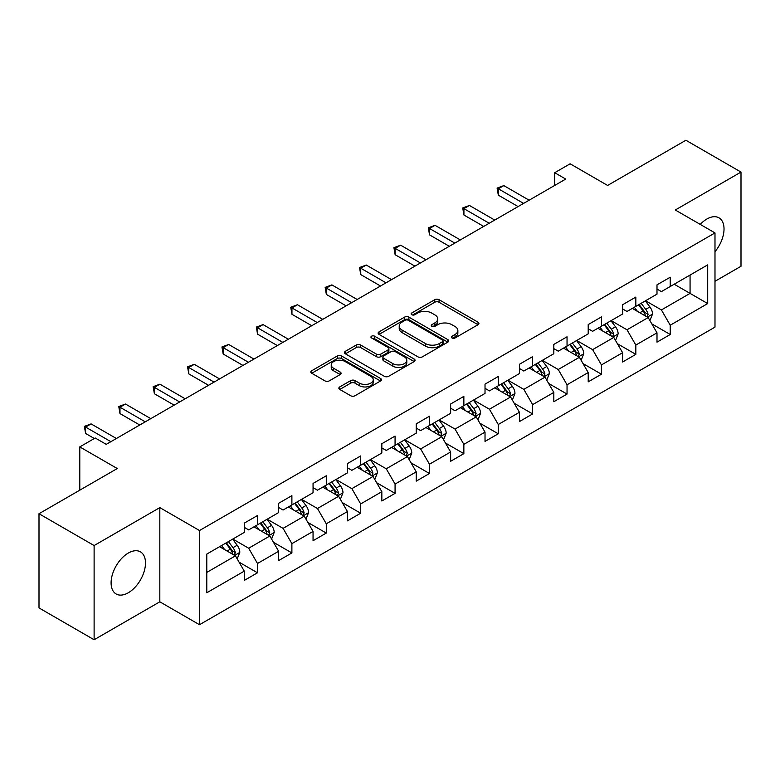 <?xml version="1.0" encoding="UTF-8"?>
<svg xmlns="http://www.w3.org/2000/svg" width="780" height="780" viewBox="0 0 780 780"><rect width="100%" height="100%" fill="white"/><g stroke="black" fill="none" stroke-linecap="round" stroke-linejoin="round"><path stroke-width="1.17" d="M452.02 337.974A2.145 1.238 0 0 0 455.042 337.974L478.043 324.694A3.062 1.765 0 0 0 478.94 323.447A3.062 1.765 0 0 0 478.043 322.198L439.081 299.705A3.062 1.765 0 0 0 434.752 299.705L411.762 312.985A2.145 1.238 0 0 0 411.138 313.862A2.145 1.238 0 0 0 411.762 314.73A2.145 1.238 0 0 0 414.794 314.73L417.768 313.014A9.789 5.655 0 0 1 431.623 313.014L434.869 314.886A9.789 5.655 0 0 1 437.736 318.893A9.789 5.655 0 0 1 434.869 322.891L431.886 324.607A2.145 1.238 0 0 0 431.262 325.484A2.145 1.238 0 0 0 431.886 326.352A2.145 1.238 0 0 0 434.918 326.352L437.892 324.636A9.789 5.655 0 0 1 451.747 324.636L454.994 326.508A9.789 5.655 0 0 1 457.86 330.505A9.789 5.655 0 0 1 454.994 334.503L452.02 336.229A2.145 1.238 0 0 0 451.386 337.096A2.145 1.238 0 0 0 452.02 337.974L452.02 336.229M128.291 592.771A24.317 14.04 120 0 0 144.183 571.34A24.317 14.04 120 0 0 140.449 551.86A24.317 14.04 120 0 0 128.291 553.059A24.317 14.04 120 0 0 112.408 574.49A24.317 14.04 120 0 0 116.132 593.98A24.317 14.04 120 0 0 128.291 592.771M714.987 251.677A24.317 14.04 120 0 0 718.984 217.844A24.317 14.04 120 0 0 706.826 219.043A24.317 14.04 120 0 0 700.216 224.396M339.748 386.919A3.062 1.765 0 0 0 338.851 388.167A3.062 1.765 0 0 0 339.748 389.425L350.678 395.733A3.062 1.765 0 0 0 355.007 395.733L380.543 380.991A3.062 1.765 0 0 0 381.44 379.733A3.062 1.765 0 0 0 380.543 378.485L341.591 356.002A3.062 1.765 0 0 0 337.262 356.002L311.727 370.744A3.062 1.765 0 0 0 310.83 371.992A3.062 1.765 0 0 0 311.727 373.24L324.928 380.864A3.062 1.765 0 0 0 329.257 380.864L340.187 374.556A3.062 1.765 0 0 0 341.084 373.298A3.062 1.765 0 0 0 340.187 372.05L333.635 368.277A8.19 4.729 0 0 1 331.237 364.933A8.19 4.729 0 0 1 336.297 360.565A8.19 4.729 0 0 1 345.218 361.589L370.861 376.399A8.19 4.729 0 0 1 373.259 379.733A8.19 4.729 0 0 1 368.209 384.101A8.19 4.729 0 0 1 359.287 383.077L355.007 380.611A3.062 1.765 0 0 0 350.678 380.611L339.748 386.919L339.748 389.425M714.987 281.297L741 266.273L741 172.078L685.883 140.254L607.61 185.445L570.131 163.8L554.697 172.711L565.724 179.078L106.246 444.356L95.218 437.99L79.784 446.901L79.784 490.181M94.117 545.551L94.117 639.746L159.822 601.809L159.822 507.614L94.117 545.551L39 513.727L117.273 468.536L79.784 446.901M159.822 507.614L199.505 530.527L714.987 232.918L714.987 327.122L199.505 624.721L199.505 530.527M741 172.078L675.295 210.005L714.987 232.918M417.982 356.869A3.062 1.765 0 0 0 422.311 356.869L447.847 342.127A3.062 1.765 0 0 0 448.744 340.88A3.062 1.765 0 0 0 447.847 339.631L408.895 317.138A3.062 1.765 0 0 0 404.566 317.138L379.031 331.88A3.062 1.765 0 0 0 378.134 333.128A3.062 1.765 0 0 0 379.031 334.386L417.982 356.869M372.421 338.432A2.145 1.238 0 0 1 374.595 338.744L414.16 361.579L388.664 376.301A3.062 1.765 0 0 1 384.335 376.301L345.374 353.808L345.374 351.312A3.062 1.765 0 0 0 344.477 352.56A3.062 1.765 0 0 0 345.374 353.808M345.374 351.312L356.304 345.004A3.062 1.765 0 0 1 360.633 345.004L376.438 354.12A3.062 1.765 0 0 0 380.767 354.12L388.011 349.937A3.062 1.765 0 0 0 388.908 348.689A3.062 1.765 0 0 0 388.011 347.441L371.563 337.945A2.145 1.238 0 0 1 370.939 337.067A2.145 1.238 0 0 1 372.255 335.927A2.145 1.238 0 0 1 374.595 336.19L414.2 359.063A3.062 1.765 0 0 1 415.096 360.311A3.062 1.765 0 0 1 414.2 361.559L414.2 359.063M94.117 639.746L39 607.922L39 513.727M239.08 562.166L257.498 572.793L257.498 563.501L278.655 551.275L278.655 560.567L291.886 552.932L291.886 543.64L313.053 531.424L313.053 540.716L326.284 533.072L326.284 523.78L347.451 511.563L347.451 520.855L360.672 513.221L360.672 503.929L381.839 491.702L381.839 500.994L395.07 493.36L395.07 484.068L416.237 471.851L416.237 481.143L429.468 473.499L429.468 464.207L450.635 451.99L450.635 461.282L463.856 453.648L463.856 444.356L485.023 432.13L485.023 441.421L498.254 433.787L498.254 424.495L519.422 412.279L519.422 421.57L532.652 413.927L532.652 404.635L553.819 392.418L553.819 401.71L567.041 394.075L567.041 384.784L588.208 372.557L588.208 381.849L601.438 374.215L601.438 364.923L622.606 352.706L622.606 361.998L635.837 354.354L635.837 345.062L656.994 332.846L656.994 342.137L670.225 334.503L670.225 325.211L707.704 303.566L707.704 264.869L690.066 275.057L690.066 293.387L707.704 303.566M257.498 572.793L244.267 580.427L244.267 571.135L206.788 592.771L206.788 554.083L244.267 532.438L244.267 523.146L257.498 515.512L257.498 524.803L278.655 512.577L278.655 503.285L291.886 495.651L291.886 504.943L313.053 492.726L313.053 483.434L326.284 475.79L326.284 485.082L347.451 472.865L347.451 463.573L360.672 455.939L360.672 465.231L381.839 453.005L381.839 443.713L395.07 436.078L395.07 445.37L416.237 433.154L416.237 423.862L429.468 416.218L429.468 425.51L450.635 413.293L450.635 404.001L463.856 396.367L463.856 405.659L485.023 393.432L485.023 384.14L498.254 376.506L498.254 385.798L519.422 373.581L519.422 364.289L532.652 356.645L532.652 365.937L553.819 353.72L553.819 344.428L567.041 336.794L567.041 346.086L588.208 333.86L588.208 324.568L601.438 316.933L601.438 326.225L622.606 314.008L622.606 304.717L635.837 297.073L635.837 306.365L656.994 294.148L656.994 284.856L670.225 277.222L670.225 286.514L707.704 264.869M253.968 526.841L269.841 536.006L248.674 548.223L232.801 539.058M244.267 527.348L248.674 529.893L257.498 524.803M248.674 548.223L257.498 563.501M269.841 536.006L278.655 551.275M288.356 506.981L304.239 516.145L283.072 528.362L267.189 519.197M278.655 507.488L283.072 510.032L291.886 504.943M283.072 528.362L291.886 543.64M304.239 516.145L313.053 531.424M322.754 487.12L338.627 496.285L317.46 508.511L301.587 499.346M313.053 487.636L317.46 490.181L326.284 485.082M317.46 508.511L326.284 523.78M338.627 496.285L347.451 511.563M357.152 467.269L373.025 476.434L351.858 488.651L335.985 479.485M347.451 467.776L351.858 470.32L360.672 465.231M351.858 488.651L360.672 503.929M373.025 476.434L381.839 491.702M391.54 447.408L407.413 456.573L386.256 468.79L370.373 459.625M381.839 447.915L386.256 450.46L395.07 445.37M386.256 468.79L395.07 484.068M407.413 456.573L416.237 471.851M425.938 427.547L441.811 436.712L420.644 448.939L404.771 439.774M416.237 428.064L420.644 430.609L429.468 425.51M420.644 448.939L429.468 464.207M441.811 436.712L450.635 451.99M460.337 407.696L476.209 416.861L455.042 429.078L439.169 419.913M450.635 408.203L455.042 410.748L463.856 405.659M455.042 429.078L463.856 444.356M476.209 416.861L485.023 432.13M494.725 387.835L510.598 397L489.43 409.217L473.558 400.052M485.023 388.343L489.43 390.887L498.254 385.798M489.43 409.217L498.254 424.495M510.598 397L519.422 412.279M529.123 367.975L544.996 377.14L523.828 389.366L507.956 380.201M519.422 368.491L523.828 371.036L532.652 365.937M523.828 389.366L532.652 404.635M544.996 377.14L553.819 392.418M563.511 348.124L579.394 357.289L558.226 369.505L542.353 360.34M553.819 348.631L558.226 351.175L567.041 346.086M558.226 369.505L567.041 384.784M579.394 357.289L588.208 372.557M597.909 328.263L613.782 337.428L592.615 349.645L576.742 340.48M588.208 328.77L592.615 331.315L601.438 326.225M592.615 349.645L601.438 364.923M613.782 337.428L622.606 352.706M632.307 308.402L648.18 317.567L627.013 329.794L611.14 320.629M622.606 308.919L627.013 311.464L635.837 306.365M627.013 329.794L635.837 345.062M648.18 317.567L656.994 332.846M674.193 284.222L690.066 293.387L661.411 309.933L645.538 300.768M656.994 289.058L661.411 291.603L670.225 286.514M661.411 309.933L670.225 325.211M159.822 601.809L199.505 624.721M554.697 172.711L554.697 185.445M206.788 572.413L235.443 555.857L219.57 546.692M235.443 555.857L244.267 571.135M651.817 323.875L670.225 334.503M617.419 343.726L635.837 354.354M583.03 363.587L601.438 374.215M548.633 383.448L567.041 394.075M514.234 403.299L532.652 413.927M479.846 423.16L498.254 433.787M445.448 443.02L463.856 453.648M411.06 462.872L429.468 473.499M376.662 482.732L395.07 493.36M342.264 502.593L360.672 513.221M307.876 522.444L326.284 533.072M273.478 542.305L291.886 552.932M452.868 338.276L454.994 337.058A9.789 5.655 0 0 0 457.86 333.05L457.86 330.505M437.736 318.893L437.736 321.438A9.789 5.655 0 0 1 434.869 325.435L432.744 326.654M478.003 324.724L439.081 302.26A3.062 1.765 0 0 0 434.752 302.26L412.62 315.032M447.808 342.157L408.895 319.683A3.062 1.765 0 0 0 404.566 319.683L379.07 334.406M442.435 341.757A2.145 1.238 0 0 0 443.069 340.88A2.145 1.238 0 0 0 442.435 340.002L408.242 320.258A2.145 1.238 0 0 0 405.22 320.258L402.08 322.072A9.789 5.655 0 0 0 399.214 326.069A9.789 5.655 0 0 0 402.08 330.067L425.451 343.561A9.789 5.655 0 0 0 439.306 343.561L442.435 341.757L442.435 344.302A2.145 1.238 0 0 0 443.069 343.424L443.069 340.88M399.214 326.069L399.214 328.624A9.789 5.655 0 0 0 402.08 332.621L402.08 330.067M442.435 344.302L439.306 346.115A9.789 5.655 0 0 1 425.451 346.115L402.08 332.621M345.423 353.837L356.304 347.548L356.304 345.004M388.908 348.689L388.908 351.234A3.062 1.765 0 0 1 388.011 352.482L380.767 356.665A3.062 1.765 0 0 1 376.438 356.665L360.633 347.548A3.062 1.765 0 0 0 356.304 347.548M392.827 363.587A8.19 4.729 0 0 0 401.749 364.611A8.19 4.729 0 0 0 406.799 360.243A8.19 4.729 0 0 0 404.401 356.899L395.372 351.683A3.062 1.765 0 0 0 391.043 351.683L383.789 355.875A3.062 1.765 0 0 0 382.892 357.123A3.062 1.765 0 0 0 383.789 358.371L392.827 363.587L392.827 366.132A8.19 4.729 0 0 0 401.749 367.156A8.19 4.729 0 0 0 406.799 362.788L406.799 360.243M382.892 357.123L382.892 359.668A3.062 1.765 0 0 0 383.789 360.916L383.789 358.371M392.827 366.132L383.789 360.916M373.259 379.733L373.259 382.278A8.19 4.729 0 0 1 368.209 386.646A8.19 4.729 0 0 1 359.287 385.622L355.007 383.156A3.062 1.765 0 0 0 350.678 383.156L339.797 389.444M331.237 364.933L331.237 367.477A8.19 4.729 0 0 0 333.635 370.822L333.635 368.277M340.148 374.575L333.635 370.822M380.503 381.01L341.591 358.546A3.062 1.765 0 0 0 337.262 358.546L311.766 373.259M649.925 320.59L652.548 313.979A8.258 4.768 -120 0 0 649.906 306.95L645.352 300.875M637.426 311.366L634.335 307.232M646.903 316.836L648.082 314.33A8.258 4.768 -120 0 0 645.713 309.368L641.17 303.293M639.093 304.483L644.143 311.22A4.212 2.428 60 0 1 644.914 312.497L648.082 314.33M638.518 304.814L643.071 310.889A8.258 4.768 60 0 1 645.44 315.861M523.604 203.395L498.322 188.789L503.831 185.611L529.123 200.207M518.096 206.573L498.322 195.156L498.322 188.789L497.104 188.087L503.831 185.611M498.322 195.156L497.104 188.087M615.527 340.45L618.15 333.84A8.258 4.768 -120 0 0 615.508 326.8L610.964 320.726M603.028 331.217L599.937 327.093M612.505 336.687L613.684 334.191A8.258 4.768 -120 0 0 611.325 329.219L606.772 323.144M604.705 324.344L609.755 331.081A4.212 2.428 60 0 1 610.516 332.358L613.684 334.191M604.13 324.675L608.673 330.749A8.258 4.768 60 0 1 611.042 335.722M581.129 360.302L583.752 353.701A8.258 4.768 -120 0 0 581.12 346.661L576.566 340.587M568.63 351.078L565.539 346.954M578.107 356.548L579.296 354.052A8.258 4.768 -120 0 0 576.927 349.079L572.374 343.005M570.307 344.194L575.357 350.941A4.212 2.428 60 0 1 576.118 352.219L579.296 354.052M569.731 344.536L574.285 350.61A8.258 4.768 60 0 1 576.644 355.573M489.216 223.246L463.924 208.65L469.433 205.462L494.725 220.067M483.707 226.434L463.924 215.017L463.924 208.65L462.715 207.948L469.433 205.462M463.924 215.017L462.715 207.948M454.818 243.107L429.536 228.501L435.045 225.322L460.337 239.918M449.309 246.285L429.536 234.868L429.536 228.501L428.317 227.809L435.045 225.322M429.536 234.868L428.317 227.809M546.741 380.162L549.364 373.552A8.258 4.768 -120 0 0 546.721 366.522L542.168 360.448M534.242 370.939L531.151 366.805M543.718 376.409L544.898 373.903A8.258 4.768 -120 0 0 542.539 368.94L537.986 362.866M535.918 364.055L540.959 370.793A4.212 2.428 60 0 1 541.73 372.07L544.898 373.903M535.333 364.387L539.887 370.461A8.258 4.768 60 0 1 542.256 375.433M512.343 400.013L514.966 393.412A8.258 4.768 -120 0 0 512.333 386.373L507.78 380.299M499.843 390.79L496.753 386.665M509.32 396.26L510.5 393.764A8.258 4.768 -120 0 0 508.141 388.791L503.587 382.717M501.52 383.916L506.571 390.653A4.212 2.428 60 0 1 507.332 391.93L510.5 393.764M500.945 384.248L505.499 390.322A8.258 4.768 60 0 1 507.858 395.294M477.945 419.874L480.568 413.273A8.258 4.768 -120 0 0 477.935 406.234L473.382 400.159M465.455 410.651L462.365 406.526M474.932 416.12L476.112 413.624A8.258 4.768 -120 0 0 473.743 408.652L469.199 402.577M467.123 403.767L472.173 410.514A4.212 2.428 60 0 1 472.933 411.791L476.112 413.624M466.547 404.108L471.101 410.183A8.258 4.768 60 0 1 473.46 415.145M420.43 262.967L395.138 248.362L400.647 245.183L425.938 259.779M414.911 266.146L395.138 254.728L395.138 248.362L393.929 247.66L400.647 245.183M395.138 254.728L393.929 247.66M386.032 282.818L360.74 268.223L366.259 265.034L391.54 279.64M380.523 286.006L360.74 274.589L360.74 268.223L359.531 267.52L366.259 265.034M360.74 274.589L359.531 267.52M351.634 302.679L326.352 288.073L331.861 284.895L357.152 299.491M346.125 305.857L326.352 294.44L326.352 288.073L325.133 287.381L331.861 284.895M326.352 294.44L325.133 287.381M443.557 439.735L446.18 433.124A8.258 4.768 -120 0 0 443.537 426.094L438.994 420.02M431.057 430.511L427.966 426.377M440.534 435.981L441.714 433.475A8.258 4.768 -120 0 0 439.354 428.512L434.801 422.438M432.734 423.628L437.775 430.365A4.212 2.428 60 0 1 438.545 431.642L441.714 433.475M432.159 423.959L436.702 430.034A8.258 4.768 60 0 1 439.072 435.006M317.245 322.54L291.954 307.934L297.463 304.756L322.754 319.351M311.727 325.718L291.954 314.301L291.954 307.934L290.745 307.232L297.463 304.756M291.954 314.301L290.745 307.232M409.159 459.586L411.781 452.985A8.258 4.768 -120 0 0 409.149 445.945L404.596 439.871M396.659 450.362L393.569 446.238M406.136 455.832L407.326 453.336A8.258 4.768 -120 0 0 404.956 448.363L400.403 442.289M398.336 443.488L403.387 450.226A4.212 2.428 60 0 1 404.147 451.503L407.326 453.336M397.761 443.82L402.314 449.894A8.258 4.768 60 0 1 404.674 454.867M282.848 342.391L257.556 327.795L263.075 324.607L288.356 339.212M277.339 345.579L257.556 334.162L257.556 327.795L256.347 327.093L263.075 324.607M257.556 334.162L256.347 327.093M374.761 479.447L377.383 472.846A8.258 4.768 -120 0 0 374.751 465.806L370.198 459.732M362.271 470.223L359.18 466.099M371.748 475.693L372.928 473.197A8.258 4.768 -120 0 0 370.558 468.224L366.015 462.15M363.938 463.34L368.989 470.087A4.212 2.428 60 0 1 369.759 471.364L372.928 473.197M363.363 463.681L367.916 469.755A8.258 4.768 60 0 1 370.285 474.718M248.45 362.252L223.168 347.646L228.676 344.468L253.968 359.063M242.941 365.43L223.168 354.013L223.168 347.646L221.949 346.954L228.676 344.468M223.168 354.013L221.949 346.954M340.373 499.307L342.995 492.697A8.258 4.768 -120 0 0 340.353 485.667L335.81 479.593M327.873 490.074L324.782 485.95M337.35 495.553L338.53 493.048A8.258 4.768 -120 0 0 336.17 488.085L331.617 482.011M329.55 483.2L334.591 489.938A4.212 2.428 60 0 1 335.361 491.215L338.53 493.048M328.975 483.532L333.518 489.606A8.258 4.768 60 0 1 335.887 494.578M214.061 382.112L188.77 367.507L194.278 364.328L219.57 378.924M208.543 385.291L188.77 373.873L188.77 367.507L187.561 366.805L194.278 364.328M188.77 373.873L187.561 366.805M305.974 519.158L308.597 512.558A8.258 4.768 -120 0 0 305.965 505.518L301.411 499.444M293.475 509.935L290.384 505.81M302.952 515.404L304.142 512.908A8.258 4.768 -120 0 0 301.772 507.936L297.219 501.862M295.152 503.061L300.202 509.798A4.212 2.428 60 0 1 300.963 511.075L304.142 512.908M294.577 503.392L299.13 509.467A8.258 4.768 60 0 1 301.49 514.439M179.663 401.963L154.372 387.368L159.89 384.179L185.172 398.785M174.155 405.151L154.372 393.724L154.372 387.368L153.163 386.665L159.89 384.179M154.372 393.724L153.163 386.665M271.586 539.019L274.209 532.408A8.258 4.768 -120 0 0 271.567 525.379L267.014 519.304M259.087 529.795L255.996 525.671M268.564 535.265L269.744 532.769A8.258 4.768 -120 0 0 267.374 527.797L262.831 521.722M260.754 522.912L265.805 529.659A4.212 2.428 60 0 1 266.575 530.936L269.744 532.769M260.179 523.253L264.732 529.327A8.258 4.768 60 0 1 267.101 534.29M145.265 421.824L119.984 407.219L125.492 404.04L150.784 418.636M139.756 425.002L119.984 413.585L119.984 407.219L118.765 406.526L125.492 404.04M119.984 413.585L118.765 406.526M237.188 558.88L239.811 552.269A8.258 4.768 -120 0 0 237.169 545.24L232.625 539.155M224.689 549.646L221.598 545.522M234.166 555.126L235.345 552.62A8.258 4.768 -120 0 0 232.986 547.658L228.433 541.583M226.366 542.773L231.416 549.51A4.212 2.428 60 0 1 232.177 550.787L235.345 552.62M225.791 543.104L230.334 549.178A8.258 4.768 60 0 1 232.703 554.151M110.877 441.675L85.585 427.079L91.094 423.901L116.386 438.497M94.341 438.497L85.585 433.446L85.585 427.079L84.377 426.377L91.094 423.901M85.585 433.446L84.377 426.377M454.994 337.058L454.994 334.503M431.886 326.352L431.886 324.607M434.869 325.435L434.869 322.891M411.762 314.73L411.762 312.985M434.752 302.26L434.752 299.705M439.081 302.26L439.081 299.705M478.043 324.694L478.043 322.198M379.031 334.386L379.031 331.88M404.566 319.683L404.566 317.138M408.895 319.683L408.895 317.138M447.847 342.127L447.847 339.631M425.451 346.115L425.451 343.561M439.306 346.115L439.306 343.561M360.633 347.548L360.633 345.004M376.438 356.665L376.438 354.12M380.767 356.665L380.767 354.12M388.011 352.482L388.011 349.937M374.595 338.744L374.595 336.19M350.678 383.156L350.678 380.611M355.007 383.156L355.007 380.611M359.287 385.622L359.287 383.077M340.187 374.556L340.187 372.05M311.727 373.24L311.727 370.744M337.262 358.546L337.262 356.002M341.591 358.546L341.591 356.002M380.543 380.991L380.543 378.485M647.361 317.099L652.49 314.145M645.713 309.368L649.906 306.95M639.844 312.76L643.071 310.889M612.973 336.96L618.091 333.996M611.325 329.219L615.508 326.8M605.446 332.611L608.673 330.749M578.575 356.811L583.703 353.857M576.927 349.079L581.12 346.661M571.048 352.472L574.285 350.61M544.177 376.672L549.305 373.718M542.539 368.94L546.721 366.522M536.659 372.333L539.887 370.461M509.788 396.532L514.907 393.569M508.141 388.791L512.333 386.373M502.261 392.184L505.499 390.322M475.39 416.383L480.519 413.429M473.743 408.652L477.935 406.234M467.863 412.045L471.101 410.183M440.993 436.244L446.121 433.29M439.354 428.512L443.537 426.094M433.475 431.906L436.702 430.034M406.604 456.105L411.733 453.141M404.956 448.363L409.149 445.945M399.077 451.756L402.314 449.894M372.206 475.956L377.335 473.002M370.558 468.224L374.751 465.806M364.689 471.617L367.916 469.755M337.808 495.817L342.937 492.863M336.17 488.085L340.353 485.667M330.291 491.478L333.518 489.606M303.42 515.678L308.548 512.713M301.772 507.936L305.965 505.518M295.893 511.329L299.13 509.467M269.022 535.529L274.151 532.574M267.374 527.797L271.567 525.379M261.505 531.19L264.732 529.327M234.634 555.389L239.752 552.435M232.986 547.658L237.169 545.24M227.107 551.05L230.334 549.178"/></g></svg>
